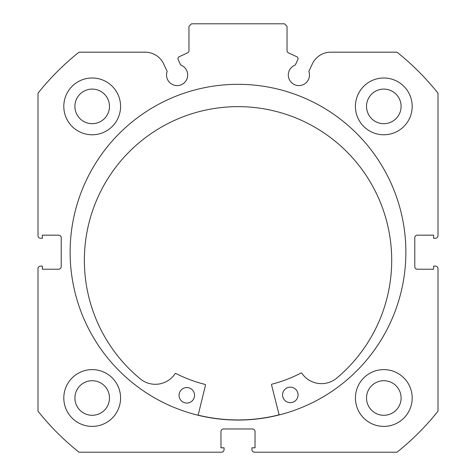 <?xml version="1.0" encoding="UTF-8"?>
<svg xmlns="http://www.w3.org/2000/svg" width="476" height="476" viewBox="0 0 476 476"><rect width="100%" height="100%" fill="white"/><g stroke="black" fill="none" stroke-linecap="round" stroke-linejoin="round"><path stroke-width="0.71" d="M279.144 414.953L271.522 384.798A0.518 0.518 0 0 1 271.891 384.174A136.261 136.261 0 0 0 301.1 372.97A0.518 0.518 0 0 1 301.766 373.136A23.758 23.758 0 0 0 336.038 378.664L336.05 378.676A153.677 153.677 0 0 0 237.435 106.642A153.677 153.677 0 0 0 140.938 379.432L140.95 379.42A23.758 23.758 0 0 0 175.18 373.63A0.518 0.518 0 0 1 175.846 373.452A136.261 136.261 0 0 0 205.138 384.435A0.518 0.518 0 0 1 205.513 385.054L198.129 415.268M298.059 394.884A7.741 7.741 0 0 1 290.342 402.654A7.741 7.741 0 0 1 282.571 394.943A7.741 7.741 0 0 1 290.283 387.172A7.741 7.741 0 0 1 298.059 394.884M194.541 395.288A7.741 7.741 0 0 1 186.83 403.059A7.741 7.741 0 0 1 179.053 395.348A7.741 7.741 0 0 1 186.77 387.571A7.741 7.741 0 0 1 194.541 395.288M279.109 414.828A167.748 167.748 0 0 1 198.159 415.143M177.953 58.637A2.065 2.065 0 0 0 178.143 59.512L180.731 65.063A10.579 10.579 0 0 1 177.108 85.585A10.579 10.579 0 0 1 167.165 71.388L163.708 63.968A20.403 20.403 0 0 0 145.216 52.187L79.022 52.187A255.493 255.493 0 0 0 37.997 93.219L37.997 235.679A2.582 2.582 0 0 0 40.573 238.256L42.382 238.256L42.382 235.162L58.637 235.162A2.582 2.582 0 0 1 61.22 237.744L61.22 266.643A2.582 2.582 0 0 1 58.637 269.226L42.382 269.226L42.382 266.132L40.573 266.132A2.582 2.582 0 0 0 37.997 268.708L37.997 411.169A255.493 255.493 0 0 0 79.022 452.2L221.483 452.2A2.582 2.582 0 0 0 224.065 449.618L224.065 447.815L220.965 447.815L220.965 431.553A2.582 2.582 0 0 1 223.547 428.971L252.453 428.971A2.582 2.582 0 0 1 255.035 431.553L255.035 447.815L251.935 447.815L251.935 449.618A2.582 2.582 0 0 0 254.517 452.2L396.978 452.2A255.493 255.493 0 0 0 438.003 411.169L438.003 268.708A2.582 2.582 0 0 0 435.427 266.132L433.618 266.132L433.618 269.226L417.363 269.226A2.582 2.582 0 0 1 414.78 266.643L414.78 237.744A2.582 2.582 0 0 1 417.363 235.162L433.618 235.162L433.618 238.256L435.427 238.256A2.582 2.582 0 0 0 438.003 235.679L438.003 93.219A255.493 255.493 0 0 0 396.978 52.187L330.784 52.187A20.403 20.403 0 0 0 312.292 63.968L308.835 71.388A10.579 10.579 0 0 1 298.892 85.585A10.579 10.579 0 0 1 295.269 65.063L297.857 59.512A2.065 2.065 0 0 0 296.857 56.769L288.224 52.747A2.065 2.065 0 0 1 287.034 50.872L287.034 26.382L284.452 23.8L191.548 23.8L188.966 26.382L188.966 50.872A2.065 2.065 0 0 1 187.776 52.747L179.143 56.769A2.065 2.065 0 0 0 177.953 58.637M405.873 252.197A167.873 167.873 0 0 0 238 84.317A167.873 167.873 0 0 0 70.127 252.197A167.873 167.873 0 0 0 238 420.07A167.873 167.873 0 0 0 405.873 252.197M355.423 398.007A28.387 28.387 0 0 0 383.811 426.395A28.387 28.387 0 0 0 412.198 398.007A28.387 28.387 0 0 0 383.811 369.614A28.387 28.387 0 0 0 355.423 398.007M63.802 398.007A28.387 28.387 0 0 0 92.189 426.395A28.387 28.387 0 0 0 120.577 398.007A28.387 28.387 0 0 0 92.189 369.614A28.387 28.387 0 0 0 63.802 398.007M355.423 106.386A28.387 28.387 0 0 0 383.811 134.773A28.387 28.387 0 0 0 412.198 106.386A28.387 28.387 0 0 0 383.811 77.993A28.387 28.387 0 0 0 355.423 106.386M63.802 106.386A28.387 28.387 0 0 0 92.189 134.773A28.387 28.387 0 0 0 120.577 106.386A28.387 28.387 0 0 0 92.189 77.993A28.387 28.387 0 0 0 63.802 106.386M109.48 106.386A17.291 17.291 0 0 1 92.189 123.677A17.291 17.291 0 0 1 74.899 106.386A17.291 17.291 0 0 1 92.189 89.089A17.291 17.291 0 0 1 109.48 106.386M401.101 106.386A17.291 17.291 0 0 1 383.811 123.677A17.291 17.291 0 0 1 366.52 106.386A17.291 17.291 0 0 1 383.811 89.089A17.291 17.291 0 0 1 401.101 106.386M109.48 398.007A17.291 17.291 0 0 1 92.189 415.298A17.291 17.291 0 0 1 74.899 398.007A17.291 17.291 0 0 1 92.189 380.717A17.291 17.291 0 0 1 109.48 398.007M401.101 398.007A17.291 17.291 0 0 1 383.811 415.298A17.291 17.291 0 0 1 366.52 398.007A17.291 17.291 0 0 1 383.811 380.717A17.291 17.291 0 0 1 401.101 398.007"/></g></svg>
